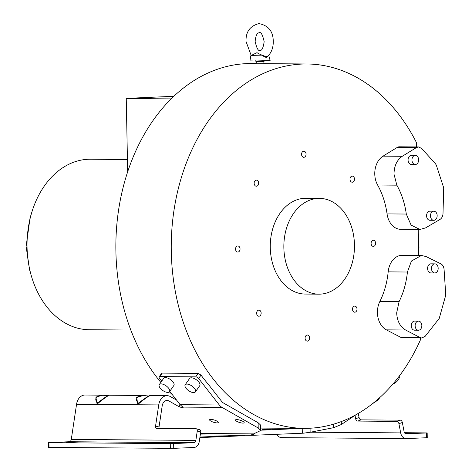 <?xml version="1.0" encoding="UTF-8"?>
<svg xmlns="http://www.w3.org/2000/svg" width="472" height="472" viewBox="0 0 472 472"><rect width="100%" height="100%" fill="white"/><g stroke="black" fill="none" stroke-linecap="round" stroke-linejoin="round"><path stroke-width="0.71" d="M264.025 55.891L250.868 55.602L257.016 52.663C258.414 53.649 260.75 54.722 264.025 55.891L266.621 56.587L268.267 55.714M418.558 146.951L399.341 146.798A6.702 4.938 90.4 0 0 397.265 147.4L383.046 156.149A19.016 14.018 90.4 0 0 374.768 174.044A19.016 14.018 90.4 0 0 377.612 185.018L396.852 185.166C401.654 193.785 404.805 203.414 406.303 214.046L411.088 225.097L419.927 229.463L425.591 227.893L440.022 219.415C441.833 218.235 442.83 216.288 443.007 213.568L443.709 187.809L436.287 165.064L435.455 163.725L421.632 148.444L418.558 146.951L416.481 147.547L402.274 156.297C396.875 160.026 394.12 165.991 394.008 174.197L396.852 185.166M430.016 220.271A4.549 3.351 -89.6 0 1 429.892 220.271A4.549 3.351 -89.6 0 1 426.576 215.781A4.549 3.351 -89.6 0 1 429.839 211.173A4.549 3.351 -89.6 0 1 429.957 211.173A4.549 3.351 -89.6 0 1 430.081 211.173M433.721 211.202A4.549 3.351 90.4 0 0 430.458 215.81A4.549 3.351 90.4 0 0 433.78 220.3A4.549 3.351 90.4 0 0 433.898 220.3A4.549 3.351 90.4 0 0 437.166 215.692A4.549 3.351 90.4 0 0 433.845 211.202A4.549 3.351 90.4 0 0 433.721 211.202M411.507 164.462A4.549 3.351 -89.6 0 1 411.383 164.462A4.549 3.351 -89.6 0 1 408.068 159.973A4.549 3.351 -89.6 0 1 411.33 155.365A4.549 3.351 -89.6 0 1 411.454 155.365A4.549 3.351 -89.6 0 1 411.572 155.365M415.218 155.394A4.549 3.351 90.4 0 0 411.956 160.002A4.549 3.351 90.4 0 0 415.272 164.492A4.549 3.351 90.4 0 0 415.395 164.492A4.549 3.351 90.4 0 0 418.658 159.884A4.549 3.351 90.4 0 0 415.336 155.394A4.549 3.351 90.4 0 0 415.218 155.394M421.455 255.446L402.221 255.299A19.016 14.018 90.4 0 0 388.179 271.872A68.971 50.846 90.4 0 1 379.848 301.502A19.016 14.018 90.4 0 0 377.435 312.688A19.016 14.018 90.4 0 0 386.379 329.863L400.911 337.409A6.702 4.938 90.4 0 0 402.646 337.852L421.862 337.999L420.127 337.563L405.607 330.017C400.079 326.742 397.099 321.019 396.675 312.842L399.088 301.649C403.554 292.64 406.327 282.763 407.419 272.025L411.431 261.04L421.455 255.446L426.139 256.585L440.872 263.836C442.73 264.869 443.798 266.733 444.081 269.429L445.769 295.083L439.231 318.417L425.237 336.235L421.862 337.999M431.095 263.83A4.549 3.351 90.5 0 0 430.971 263.824A4.549 3.351 90.5 0 0 430.847 263.824A4.549 3.351 90.5 0 0 427.585 268.432A4.549 3.351 90.5 0 0 430.901 272.922A4.549 3.351 90.5 0 0 431.024 272.922M434.736 263.86A4.549 3.351 -89.5 0 1 434.859 263.854A4.549 3.351 -89.5 0 1 438.175 268.35A4.549 3.351 -89.5 0 1 434.907 272.952A4.549 3.351 -89.5 0 1 434.783 272.958A4.549 3.351 -89.5 0 1 431.473 268.462A4.549 3.351 -89.5 0 1 434.736 263.86M414.764 321.096A4.549 3.351 90.5 0 0 414.64 321.09A4.549 3.351 90.5 0 0 414.516 321.096A4.549 3.351 90.5 0 0 411.248 325.698A4.549 3.351 90.5 0 0 414.563 330.193A4.549 3.351 90.5 0 0 414.687 330.188M418.398 321.125A4.549 3.351 -89.5 0 1 418.522 321.125A4.549 3.351 -89.5 0 1 421.838 325.615A4.549 3.351 -89.5 0 1 418.575 330.223A4.549 3.351 -89.5 0 1 418.452 330.223A4.549 3.351 -89.5 0 1 415.136 325.727A4.549 3.351 -89.5 0 1 418.398 321.125M130.803 330.058L89.22 329.727A85.255 62.853 -89.6 0 1 31.335 275.866A85.255 62.853 -89.6 0 1 27.052 247.11A85.255 62.853 -89.6 0 1 31.836 212.176A85.255 62.853 -89.6 0 1 88.252 159.27A85.255 62.853 -89.6 0 1 90.553 159.229L127.428 159.518M173.843 96.323A478.944 11.859 -1.1 0 0 126.254 98.424A478.838 11.853 -1.1 0 0 161.477 98.819A478.838 11.853 -1.1 0 0 171.2 98.884M126.254 98.424L127.664 171.832M176.233 442.801L164.586 443.137L176.233 442.801M405.07 433.42L409.566 433.178L404.752 433.113M242.903 423.095A4.549 1.174 -162.6 0 0 244.16 422.694A4.549 1.174 -162.6 0 0 241.64 420.753A4.549 1.174 -162.6 0 0 236.732 419.578A4.549 1.174 -162.6 0 0 235.475 419.98A4.549 1.174 -162.6 0 0 237.994 421.915A4.549 1.174 -162.6 0 0 242.903 423.095M217.02 422.888A4.549 1.174 -162.6 0 0 218.276 422.487A4.549 1.174 -162.6 0 0 215.757 420.552A4.549 1.174 -162.6 0 0 210.842 419.372A4.549 1.174 -162.6 0 0 209.592 419.773A4.549 1.174 -162.6 0 0 212.111 421.714A4.549 1.174 -162.6 0 0 217.02 422.888M255.44 60.811L256.207 61.726L263.872 61.578L263.913 63.691L257.494 63.72M161.737 381.087L159.495 378.208A2.395 1.103 34.9 0 1 159.147 376.851A2.395 1.103 34.9 0 1 159.831 376.579L195.744 376.862L198.163 373.393L201.019 375.104A182.192 134.325 90.4 0 0 208.412 384.42L221.746 401.501A7.664 5.652 90.4 0 0 223.427 402.982L258.101 422.729L258.208 427.986L260.579 430.222L260.178 430.771L251.222 435.007M270.527 429.243L262.621 429.473L270.527 429.243M235.546 249.104A3.05 2.248 90.4 0 0 237.77 252.06A3.05 2.248 90.4 0 0 240.047 248.915A3.05 2.248 90.4 0 0 237.823 245.953A3.05 2.248 90.4 0 0 235.546 249.104M256.644 313.261A3.05 2.248 90.4 0 0 258.874 316.222A3.05 2.248 90.4 0 0 261.146 313.072A3.05 2.248 90.4 0 0 258.921 310.116A3.05 2.248 90.4 0 0 256.644 313.261M305.089 338.176A3.05 2.248 90.4 0 0 307.313 341.132A3.05 2.248 90.4 0 0 309.591 337.987A3.05 2.248 90.4 0 0 307.361 335.026A3.05 2.248 90.4 0 0 305.089 338.176M352.495 309.248A3.05 2.248 90.4 0 0 354.726 312.204A3.05 2.248 90.4 0 0 356.997 309.06A3.05 2.248 90.4 0 0 354.773 306.098A3.05 2.248 90.4 0 0 352.495 309.248M371.098 243.422A3.05 2.248 90.4 0 0 373.328 246.384A3.05 2.248 90.4 0 0 375.6 243.233A3.05 2.248 90.4 0 0 373.376 240.277A3.05 2.248 90.4 0 0 371.098 243.422M350 179.266A3.05 2.248 90.4 0 0 352.23 182.221A3.05 2.248 90.4 0 0 354.502 179.077A3.05 2.248 90.4 0 0 352.277 176.115A3.05 2.248 90.4 0 0 350 179.266M301.561 154.35A3.05 2.248 90.4 0 0 303.785 157.306A3.05 2.248 90.4 0 0 306.057 154.161A3.05 2.248 90.4 0 0 303.832 151.205A3.05 2.248 90.4 0 0 301.561 154.35M254.148 183.278A3.05 2.248 90.4 0 0 256.379 186.233A3.05 2.248 90.4 0 0 258.65 183.089A3.05 2.248 90.4 0 0 256.426 180.133A3.05 2.248 90.4 0 0 254.148 183.278M354.466 244.797A47.896 35.312 90.4 0 0 319.538 198.382A47.896 35.312 90.4 0 0 283.861 247.753A47.896 35.312 90.4 0 0 318.789 294.168A47.896 35.312 90.4 0 0 354.466 244.797M319.538 198.382L305.95 198.275A47.896 35.312 90.4 0 0 270.273 247.647A47.896 35.312 90.4 0 0 305.201 294.062L318.789 294.168M392.969 383.948A6.224 3.08 -38 0 0 398.279 379.848A6.224 3.08 -38 0 0 399.153 376.255M186.086 388.32A6.224 2.861 34.9 0 1 185.183 384.792A6.224 2.861 34.9 0 1 189.331 384.603A6.224 2.861 34.9 0 1 194.499 388.385A6.224 2.861 34.9 0 1 195.402 391.907A6.224 2.861 34.9 0 1 191.248 392.096A6.224 2.861 34.9 0 1 186.086 388.32M195.402 391.907L199.774 385.63A6.224 2.861 -145.1 0 0 198.871 382.102A6.224 2.861 -145.1 0 0 193.709 378.32A6.224 2.861 -145.1 0 0 189.561 378.509L185.183 384.792M160.203 388.114A6.224 2.861 34.9 0 1 159.3 384.591A6.224 2.861 34.9 0 1 163.448 384.403A6.224 2.861 34.9 0 1 168.61 388.179A6.224 2.861 34.9 0 1 169.513 391.707A6.224 2.861 34.9 0 1 165.365 391.896A6.224 2.861 34.9 0 1 160.203 388.114M169.513 391.707L173.891 385.429A6.224 2.861 -145.1 0 0 172.988 381.901A6.224 2.861 -145.1 0 0 167.825 378.119A6.224 2.861 -145.1 0 0 163.672 378.308L159.3 384.591M262.184 55.602L266.361 57.572L268.421 55.637M250.868 55.602L249.918 60.888L255.93 61L270.126 60.499L268.715 55.312M77.868 442.028L66.222 442.364L77.868 442.028M420.304 337.987L420.346 340.076A182.192 134.325 -89.6 0 1 304.145 428.352A182.192 134.325 -89.6 0 1 171.253 245.115A182.192 134.325 -89.6 0 1 307.001 63.986A182.192 134.325 -89.6 0 1 416.558 142.804L416.64 146.934M256.243 63.584L251.605 63.549A182.192 134.325 90.4 0 0 124.897 180.829A182.192 134.325 90.4 0 0 160.84 382.373M169.413 391.837A182.192 134.325 90.4 0 0 172.54 394.916M418.221 229.451L418.723 255.423M199.874 437.597L242.643 435.803A6.702 4.525 -92.4 0 0 244.295 435.261M137.694 403.625L138.792 403.637L138.892 403.147L138.349 403.147C136.196 401.052 135.983 398.97 137.694 396.905C140.756 395.518 144.208 395.271 148.055 396.156L148.603 396.161L137.694 403.625L136.668 397.495L143.258 395.489L148.19 395.984M96.925 403.306L98.023 403.318L98.123 402.828L97.58 402.822C95.427 400.728 95.214 398.651 96.925 396.58C99.987 395.2 103.439 394.952 107.286 395.837L107.834 395.843L96.925 403.306L95.899 397.176L102.489 395.17L107.421 395.666M170.351 448.4L170.256 443.615L173.643 443.55L173.731 448.341L48.386 447.421L48.291 442.636L69.26 441.733A2.873 2.118 -89.6 0 0 71.284 439.42L195.856 440.394L197.249 431.083L200.712 432.016A2.395 1.587 -74.9 0 0 199.715 429.691L196.258 428.759A2.395 1.587 105.1 0 1 197.249 431.083M170.256 443.615L48.291 442.636M427.172 432.907L427.26 437.691L426.487 437.75L426.393 432.966L427.172 432.907L404.469 432.706M138.868 403.165L138.792 403.637C146.827 397.099 150.356 394.557 149.382 396.014M98.099 402.846L98.023 403.318C106.058 396.781 109.593 394.238 108.613 395.695M173.731 448.341L193.927 447.491A7.664 5.652 -89.6 0 0 199.314 441.326L200.712 432.016M176.605 400.126L170.351 396.568A11.493 8.472 -89.6 0 0 167.129 395.672A11.493 8.472 -89.6 0 0 158.734 404.929L155.565 426.057A2.395 1.587 -74.9 0 0 156.562 428.381A2.395 1.587 -74.9 0 0 156.834 428.417L195.986 428.723A2.395 1.587 105.1 0 1 196.258 428.759M108.1 395.719L102.495 395.17L84.948 395.029A11.493 8.472 90.4 0 0 76.552 404.286L71.284 439.42M173.643 443.55L193.833 442.707A2.873 2.118 90.4 0 0 195.856 440.394M179.879 404.315L179.112 406.758L168.976 400.982A6.702 4.944 90.4 0 0 167.094 400.462A6.702 4.944 90.4 0 0 162.197 405.861L159.029 426.989A2.395 1.587 105.1 0 0 159.153 428.434M251.629 434.73C250.892 435.107 251.257 435.302 252.732 435.314L303.289 433.196L310.139 432.275L333.592 427.697L333.527 424.18M260.579 430.193L304.033 428.352M426.393 432.966L406.203 433.809A2.873 2.118 90.4 0 1 406.121 433.809A2.873 2.118 90.4 0 1 404.097 431.668L402.345 422.493A2.395 1.563 -109.7 0 0 400.286 420.163L361.133 419.856A2.395 1.563 70.3 0 1 359.074 417.531L358.283 413.395M426.487 437.75L406.292 438.594A7.664 5.652 -89.6 0 1 406.085 438.6A7.664 5.652 -89.6 0 1 400.675 432.889L398.923 423.714L402.345 422.493M276.899 434.299A7.664 5.652 90.4 0 0 281.513 437.627A7.664 5.652 90.4 0 0 281.719 437.621M355.015 415.389L355.652 418.752A2.395 1.563 -109.7 0 0 357.717 421.077L396.863 421.384A2.395 1.563 70.3 0 1 398.923 423.714M200.275 434.918L252.732 435.314M260.579 430.222L260.479 424.965L258.101 422.729M258.208 427.986L222.047 407.401A12.455 9.18 -89.6 0 1 219.315 404.988L198.647 378.514L201.019 375.104M179.112 406.758L182.517 407.79L182.817 407.094L180.162 404.681L169.761 391.359M183.136 407.584L182.817 407.094L222.047 407.401M333.592 427.697L341.368 424.505L356.307 414.528M372.314 403.837L376.68 400.923A12.455 9.18 -89.6 0 0 379.317 398.285L379.919 397.418M256.249 63.838L256.207 61.726M161.536 373.417L162.25 373.11L159.831 376.579M198.163 373.393L162.25 373.11M195.744 376.862A2.395 1.103 34.9 0 1 198.647 378.514M377.612 185.018A68.971 50.846 90.4 0 1 387.064 213.899A19.016 14.018 90.4 0 0 400.693 229.315L419.927 229.463M418.375 248.514L418.994 247.558L418.735 234.218L418.086 233.256M267.99 56.074L267.99 56.074C271.565 52.315 273.323 47.471 273.264 41.53C273.223 31.4 268.438 25.423 258.904 23.6C249.924 26.001 245.641 31.984 246.048 41.56L251.181 55.419M29.618 269.913L26.113 246.508L30.025 218.111M402.274 156.297L383.046 156.149M379.848 301.502L399.088 301.649M180.162 404.681L219.315 404.988M199.957 437.054L243.003 435.255M138.349 403.147L148.055 396.156M97.58 402.822L107.286 395.837M48.923 442.665L49.017 447.45M158.734 404.929L76.552 404.286M193.833 442.707L69.26 441.733M303.195 428.411L260.538 428.074M310.788 432.187L400.675 432.889M168.976 400.982L165.206 400.952M200.494 433.473L253.783 433.892M310.063 428.222L310.139 432.275M341.368 424.505L341.309 421.555M355.652 418.752L359.074 417.531M182.747 407.053L182.517 407.79M155.565 426.057L159.029 426.989M302.322 433.237L302.233 428.446M253.535 434.01L253.558 435.278M361.133 419.856L357.717 421.077M396.863 421.384L400.286 420.163M418.57 247.576L418.994 247.558M418.735 234.218L418.316 234.236M266.361 57.572L266.621 56.587M400.911 337.409L420.127 337.563M405.607 330.017L386.379 329.863M388.179 271.872L407.419 272.025M397.265 147.4L416.481 147.547M387.064 213.899L406.303 214.046M264.167 41.701C263.228 47.914 261.848 50.811 260.025 50.398C258.308 51.283 256.68 48.28 255.145 41.389C256.072 32.031 258.868 33.058 259.281 32.692C261.004 31.807 262.633 34.81 264.167 41.701M429.892 220.271L433.78 220.3M411.383 164.462L415.272 164.492M430.971 263.824L434.859 263.854M414.64 321.09L418.522 321.125M242.643 435.803A6.702 6.702 0 0 0 245.009 435.267M98.117 402.834L108.82 395.217L143.258 395.489L148.869 396.043M138.886 403.153L149.589 395.536L167.129 395.672M281.513 437.627L406.085 438.6M260.538 428.01L304.145 428.352M263.913 63.643L307.001 63.986M159.147 376.851L161.554 373.393M263.872 61.578L264.603 60.634M29.577 269.772L31.335 275.866M29.978 218.247L31.836 212.176M414.563 330.193L418.452 330.223M430.901 272.922L434.783 272.958M411.454 155.365L415.336 155.394M429.957 211.173L433.845 211.202"/></g></svg>
